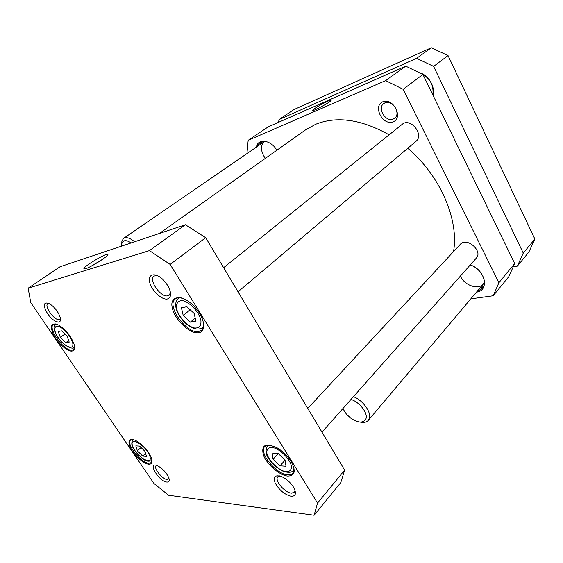 <?xml version="1.0" encoding="UTF-8"?>
<svg xmlns="http://www.w3.org/2000/svg" width="563" height="563" viewBox="0 0 563 563"><rect width="100%" height="100%" fill="white"/><g stroke="black" fill="none" stroke-linecap="round" stroke-linejoin="round"><path stroke-width="0.84" d="M159.42 233.448L305.695 129.779L315.716 124.254C336.934 115.809 361.404 119.335 389.11 134.831M407.753 148.28C440.484 175.811 459.197 220.168 453.518 251.619M493.195 295.765L508.861 276.56L514.688 263.519L422.912 74.45L405.747 66.153L268.122 126.921L248.163 140.328L385.655 80.615L403.157 89.299L498.909 282.696L493.195 295.765L470.809 298.862M246.925 153.622L248.163 140.328M276.897 150.187C270.782 139.786 257.861 138.048 256.411 147.105M382.847 101.755C372.467 105.964 382.657 125.929 393.002 121.889C403.685 118.068 393.347 97.35 382.847 101.755M476.509 292.12C489.859 290.761 485.264 269.571 470.246 264.955M470.204 264.997C481.041 268.269 488.22 282.225 482.371 288.39L477.065 291.458M483.511 286.637L482.139 287.461M257.031 146.676L259.86 142.453C263.097 140.483 266.953 141.046 271.422 144.135M261.359 142.087L261.718 141.58M384.979 102.846C392.404 99.306 401.32 113.656 394.614 118.258L393.164 119.074C385.669 122.424 376.936 108.117 383.741 103.55L384.979 102.846M327.947 101.122C322.409 103.515 312.479 109.503 312.732 110.313C312.106 112.016 329.77 102.572 331.1 100.474C331.551 99.799 330.495 100.017 327.947 101.122M405.747 66.153L385.655 80.615M514.688 263.519L498.909 282.696M422.912 74.45L403.157 89.299M262.274 143.072L264.631 141.32M260.071 144.585L261.837 141.545M263.442 155.395C260.542 149.294 260.803 144.74 264.223 141.728L264.877 141.341M265.377 158.351L263.801 156.035M484.447 282.492L481.639 286.032M483.645 286.342L479.549 288.509M484.447 282.323L483.406 283.935C478.494 290.381 464.151 285.3 460.421 276.025M238.043 291.789L415.958 141.341C424.608 134.81 410.3 117.069 402.207 124.317L223.624 267.678M321.966 432.152L476.305 258.121C483.265 251.091 466.614 236.671 460.358 244.258L307.757 408.386M144.944 451.35L146.5 456.361L142.706 456.086L137.393 450.886L135.796 445.889L139.554 446.086L144.944 451.35M194.179 313.492L195.889 321.22L190.371 322.127L183.207 315.456L181.42 307.771L186.881 306.722L194.179 313.492M285.04 460.013L286.004 466.255L280.001 465.826L273.076 459.274L272.035 453.046L277.995 453.363L285.04 460.013M67.124 336.202L69.221 342.128L65.822 342.684L60.368 337.406L58.242 331.508L61.599 330.861L67.124 336.202M168.59 495.236L314.119 515.251L317.539 503.062L170.132 264.42L149.434 250.619L28.15 288.186L30.747 302.577L153.959 483.483L168.59 495.236M148.759 464.236C151.862 464.327 152.742 462.237 151.377 457.965C147.935 450.252 142.559 444.355 135.24 440.259C128.603 438.12 127.238 441.075 131.144 449.14C135.197 456.34 143.966 463.884 148.759 464.236M198.521 332.747C205.565 332.071 205.396 320.945 197.761 310.699L194.073 306.279C182.651 294.146 169.547 295.301 172.179 307.454C174.27 319.277 189.759 334.218 198.521 332.747M166.831 482.069C169.104 482.195 169.737 480.753 168.745 477.748C166.289 472.456 162.524 468.444 157.457 465.721C146.739 460.956 158.555 481.351 166.831 482.069M167.457 298.981C171.574 297.341 171.645 292.816 167.668 285.406L163.333 279.902C155.613 272.112 147.52 273.646 149.645 282.119C151.44 290.409 161.884 300.325 167.457 298.981M291.177 496.292C295.969 496.292 296.708 493.188 293.386 486.981C290.691 482.836 287.229 479.592 282.992 477.248C275.645 474.271 273.006 476.108 275.068 482.758C279.079 490.014 284.449 494.525 291.177 496.292M58.833 322.142C60.452 321.698 60.881 320.051 60.121 317.187C58.193 311.789 54.815 307.398 49.98 304.027C44.435 301.529 43.034 303.731 45.772 310.642C50.044 317.933 54.4 321.762 58.833 322.142M287.841 476.087C295.322 475.749 296.187 470.548 290.438 460.485C286.947 455.361 282.598 451.202 277.404 448.014C265.574 442.497 260.929 444.89 263.456 455.193C266.953 464.531 279.663 475.482 287.841 476.087M72.043 351.059C74.485 350.573 75.146 348.265 74.027 344.148C71.121 336.322 66.124 330.017 59.031 325.245C51.303 321.973 49.453 325.14 53.471 334.753C57.771 343.282 67.454 351.819 72.043 351.059M142.706 456.086L145.578 453.405M141.024 447.529L137.393 450.886M280.001 465.826L285.068 460.203M278.256 453.609L273.076 459.274M65.822 342.684L68.665 340.552M64.9 334.049L60.368 337.406M190.371 322.127L195.199 318.102M190.153 309.756L183.207 315.456M90.742 266.433L102.607 259.261M85.541 268.727C90.326 267.383 105.33 258.157 107.427 255.292C112.121 249.817 84.436 265.476 83.887 268.6L85.541 268.727M149.434 250.619L185.389 224.743L59.995 266.785L28.15 288.186M74.576 347.378L73.472 349.588L72.191 350.102C64.583 351.931 47.109 328.074 53.429 324.351L55.927 323.887M152.01 460.654L151.222 462.645L148.878 463.293C141.06 463.173 125.655 443.609 130.609 440.034L132.636 439.407M293.999 468.303L292.908 473.335C291.81 474.546 290.156 475.066 287.939 474.898C276.243 474.539 258.185 452.335 264.842 446.424L269.614 444.953M203.63 324.098C203.757 326.899 203.067 328.961 201.554 330.277L198.662 331.537C186.62 334.19 165.888 305.364 175.36 298.925C176.951 297.693 179.125 297.398 181.877 298.038M314.119 515.251L340.777 482.575L344.662 470.105L205.699 237.692L185.389 224.743M60.431 318.574L59.249 319.559C54.653 321.03 43.759 305.92 47.82 303.633L48.685 303.337M169.013 478.592L167.141 479.521C162.376 479.31 153.235 467.888 156.113 465.721L156.641 465.411M295.033 490.429L294.4 492.294L291.43 493.16C284.681 492.78 274.153 480.098 277.819 476.734L279.537 475.904M170.49 292.493L169.167 295.195L167.858 295.793C160.884 297.897 148.153 279.783 154.051 276.053L157.042 275.455M317.539 503.062L344.662 470.105M170.132 264.42L205.699 237.692M279.03 119.581L416.641 58.313L431.314 47.749L293.823 109.644L279.03 119.581L278.558 122.305M534.85 239.022L448.035 55.568L433.623 66.399L523.266 253.09L534.85 239.022L528.91 251.992L517.39 266.102L513.47 266.763M523.266 253.09L517.39 266.102M416.641 58.313L433.623 66.399M448.035 55.568L431.314 47.749M431.934 93.043L433.095 93.24M421.398 73.626C430.195 78.356 434.003 85.428 432.813 94.851M433.046 95.337C435.333 86.801 428.71 75.393 419.892 72.817M360.06 422.067C363.775 422.897 366.513 422.334 368.279 420.378L369.222 418.745C371.883 412.721 362.987 400.216 353.437 396.669M350.939 399.477C359.433 401.799 368.336 413.39 365.887 418.907C363.374 423.228 358.462 423.087 351.157 418.485L346.498 414.291L342.832 408.625M134.592 241.773C130.004 237.938 126.344 236.798 123.607 238.353L121.889 241.105L121.763 243.983M121.735 246.08L121.84 243.568C123.079 239.915 126.182 239.697 131.158 242.927M149.885 456.354C153.073 466.748 135.739 456.199 132.537 445.966C128.962 435.375 146.669 445.805 149.885 456.354M200.857 319.995C201.505 325.886 199.246 328.525 194.08 327.926C187.092 325.977 178.809 316.997 176.683 309.087C175.663 303.457 178.147 300.135 183.095 300.776C190.167 302.528 198.88 311.944 200.857 319.995M291.451 466.333C291.493 470.957 288.784 472.512 283.316 471.006C276.06 468.099 268.192 459.556 266.813 453.081C266.573 448.408 269.17 446.733 274.61 448.057C281.986 450.843 290.234 459.788 291.451 466.333M72.219 341.319C76.519 353.627 59.657 344.479 55.364 332.374C54.076 327.856 55.097 325.815 58.418 326.251C63.162 327.786 69.903 335.147 72.219 341.319M268.298 444.946L267.509 445.593C265.06 450.527 265.778 455.312 269.649 459.95C271.591 462.336 272.809 465.193 282.337 470.914C288.854 473.349 291.965 472.188 293.527 470.52L294.104 469.662M55.92 323.964L55.92 323.964C52.725 328.257 54.639 329.038 55.139 332.212L56.194 334.577L60.705 341.129C65.174 345.541 69.059 347.885 72.353 348.166L74.492 347.364M179.639 297.707L178.274 298.474C174.537 302.127 174.826 307.799 179.125 315.505C187.155 327.596 197.177 331.537 202.532 327.532L203.539 326.336M313.141 110.439L312.732 110.313M132.875 439.45C129.757 445.762 134.015 448.95 137.745 454.32C142.721 458.514 145.578 463.032 151.982 460.407M293.527 470.52L294.097 469.866M267.509 445.593L268.101 444.967M202.532 327.532L203.475 326.723M178.274 298.474L179.245 297.7M85.048 268.868L83.887 268.6M483.406 283.935L368.279 420.378M264.223 141.728L123.607 238.353"/></g></svg>
